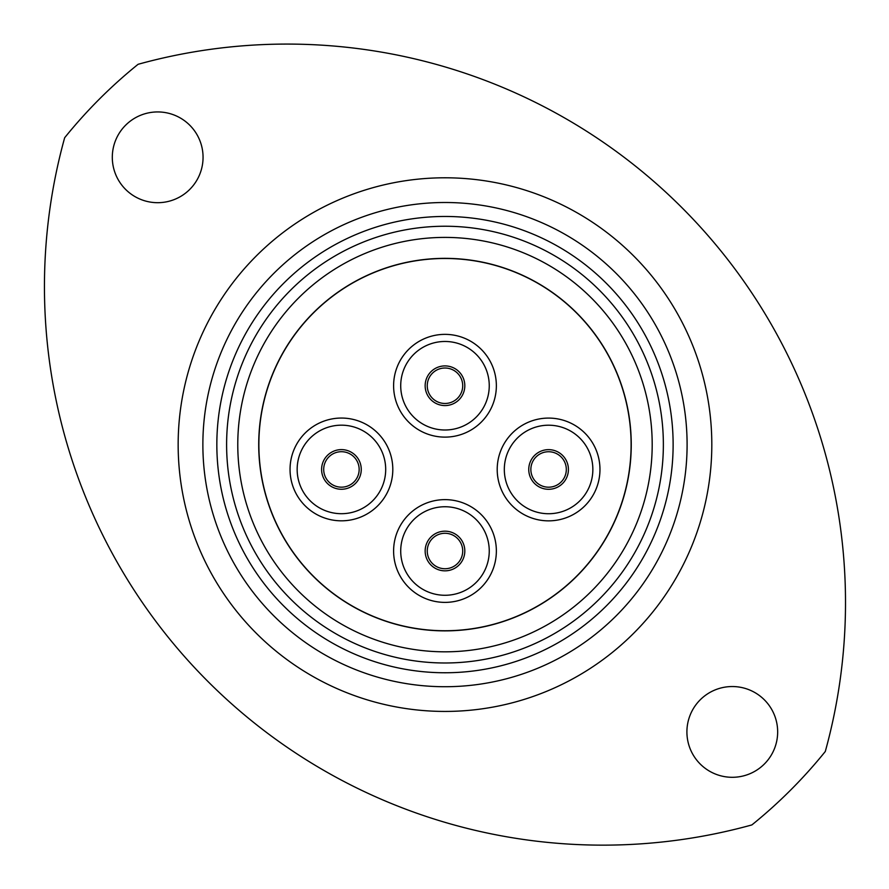 <?xml version="1.0" encoding="UTF-8"?>
<svg xmlns="http://www.w3.org/2000/svg" width="889" height="889" viewBox="0 0 889 889"><rect width="100%" height="100%" fill="white"/><g stroke="black" fill="none" stroke-linecap="round" stroke-linejoin="round"><path stroke-width="1.33" d="M216.838 444.611A228.151 228.151 0 0 0 444.978 672.762A228.151 228.151 0 0 0 673.129 444.611A228.151 228.151 0 0 0 444.978 216.46A228.151 228.151 0 0 0 216.838 444.611M687.097 444.611A242.108 242.108 0 0 1 444.978 686.719A242.108 242.108 0 0 1 202.87 444.611A242.108 242.108 0 0 1 444.978 202.503A242.108 242.108 0 0 1 687.097 444.611M515.042 249.609A207.204 207.204 0 0 1 652.193 444.611A207.204 207.204 0 0 0 444.978 237.407A207.204 207.204 0 0 0 237.774 444.611A207.204 207.204 0 0 0 444.978 651.815A207.204 207.204 0 0 0 652.193 444.611A207.204 207.204 0 0 0 480.582 240.486M777.664 731.914A45.383 45.383 0 0 0 732.292 686.541A45.383 45.383 0 0 0 686.908 731.914A45.383 45.383 0 0 0 732.292 777.297A45.383 45.383 0 0 0 777.664 731.914M203.059 157.309A45.383 45.383 0 0 0 157.675 111.936A45.383 45.383 0 0 0 112.303 157.309A45.383 45.383 0 0 0 157.675 202.692A45.383 45.383 0 0 0 203.059 157.309M64.664 137.728A558.503 558.503 0 0 0 751.872 824.925A488.683 488.683 0 0 0 825.292 751.494A558.503 558.503 0 0 0 138.095 64.297A488.683 488.683 0 0 0 64.664 137.728M382.003 619.9A186.257 186.257 0 0 0 620.278 507.597A186.257 186.257 0 0 0 507.963 269.323A186.257 186.257 0 0 0 269.689 381.637A186.257 186.257 0 0 0 382.003 619.9M290.047 469.436A51.384 51.384 0 0 1 341.42 418.052A51.384 51.384 0 0 1 392.805 469.436A51.384 51.384 0 0 1 341.42 520.821A51.384 51.384 0 0 1 290.047 469.436M359.156 469.436A17.736 17.736 0 0 1 341.42 487.172A17.736 17.736 0 0 1 323.696 469.436A17.736 17.736 0 0 1 341.42 451.701A17.736 17.736 0 0 1 359.156 469.436A17.736 17.736 0 0 0 341.42 451.701A17.736 17.736 0 0 0 323.696 469.436A17.736 17.736 0 0 1 341.42 451.701A17.736 17.736 0 0 1 359.156 469.436A17.736 17.736 0 0 0 341.42 451.701A17.736 17.736 0 0 0 323.696 469.436M393.605 385.737A51.384 51.384 0 0 1 444.978 334.364A51.384 51.384 0 0 1 496.362 385.737A51.384 51.384 0 0 1 444.978 437.121A51.384 51.384 0 0 1 393.605 385.737M462.713 385.737A17.736 17.736 0 0 1 444.978 403.473A17.736 17.736 0 0 1 427.253 385.737A17.736 17.736 0 0 1 444.978 368.013A17.736 17.736 0 0 1 462.713 385.737A17.736 17.736 0 0 0 444.978 368.013A17.736 17.736 0 0 0 427.253 385.737M393.605 551.013A51.384 51.384 0 0 1 444.978 499.629A51.384 51.384 0 0 1 496.362 551.013A51.384 51.384 0 0 1 444.978 602.386A51.384 51.384 0 0 1 393.605 551.013M462.713 551.013A17.736 17.736 0 0 1 444.978 568.738A17.736 17.736 0 0 1 427.253 551.013A17.736 17.736 0 0 1 444.978 533.278A17.736 17.736 0 0 1 462.713 551.013A17.736 17.736 0 0 0 444.978 533.278A17.736 17.736 0 0 0 427.253 551.013M497.207 469.47A51.384 51.384 0 0 1 548.591 418.086A51.384 51.384 0 0 1 599.964 469.47A51.384 51.384 0 0 1 548.591 520.854A51.384 51.384 0 0 1 497.207 469.47M566.315 469.47A17.736 17.736 0 0 1 548.591 487.194A17.736 17.736 0 0 1 530.855 469.47A17.736 17.736 0 0 1 548.591 451.734A17.736 17.736 0 0 1 566.315 469.47A17.736 17.736 0 0 0 548.591 451.734A17.736 17.736 0 0 0 530.855 469.47A17.736 17.736 0 0 1 548.591 451.734A17.736 17.736 0 0 1 566.315 469.47A17.736 17.736 0 0 0 548.591 451.734A17.736 17.736 0 0 0 530.855 469.47M631.101 444.611A186.123 186.123 0 0 1 444.978 630.734A186.123 186.123 0 0 1 258.866 444.611A186.123 186.123 0 0 1 444.978 258.488A186.123 186.123 0 0 1 631.101 444.611M178.156 444.611A266.822 266.822 0 0 1 444.978 177.789A266.822 266.822 0 0 1 711.811 444.611A266.822 266.822 0 0 1 444.978 711.433A266.822 266.822 0 0 1 178.156 444.611M663.361 444.611A218.372 218.372 0 0 1 444.978 662.983A218.372 218.372 0 0 1 226.606 444.611A218.372 218.372 0 0 1 444.978 226.239A218.372 218.372 0 0 1 663.361 444.611M652.193 444.611A207.204 207.204 0 0 0 444.978 237.407A207.204 207.204 0 0 0 237.774 444.611M297.159 469.436A44.261 44.261 0 0 1 341.42 425.175A44.261 44.261 0 0 1 385.693 469.436A44.261 44.261 0 0 1 341.42 513.698A44.261 44.261 0 0 1 297.159 469.436M321.596 469.436A19.825 19.825 0 0 1 341.42 449.612A19.825 19.825 0 0 1 361.256 469.436A19.825 19.825 0 0 1 341.42 489.261A19.825 19.825 0 0 1 321.596 469.436M400.717 385.737A44.261 44.261 0 0 1 444.978 341.476A44.261 44.261 0 0 1 489.25 385.737A44.261 44.261 0 0 1 444.978 429.998A44.261 44.261 0 0 1 400.717 385.737M425.153 385.737A19.825 19.825 0 0 1 444.978 365.912A19.825 19.825 0 0 1 464.814 385.737A19.825 19.825 0 0 1 444.978 405.573A19.825 19.825 0 0 1 425.153 385.737M400.717 551.013A44.261 44.261 0 0 1 444.978 506.741A44.261 44.261 0 0 1 489.25 551.013A44.261 44.261 0 0 1 444.978 595.274A44.261 44.261 0 0 1 400.717 551.013M425.153 551.013A19.825 19.825 0 0 1 444.978 531.178A19.825 19.825 0 0 1 464.814 551.013A19.825 19.825 0 0 1 444.978 570.838A19.825 19.825 0 0 1 425.153 551.013M504.319 469.47A44.261 44.261 0 0 1 548.591 425.209A44.261 44.261 0 0 1 592.852 469.47A44.261 44.261 0 0 1 548.591 513.731A44.261 44.261 0 0 1 504.319 469.47M528.755 469.47A19.825 19.825 0 0 1 548.591 449.645A19.825 19.825 0 0 1 568.415 469.47A19.825 19.825 0 0 1 548.591 489.294A19.825 19.825 0 0 1 528.755 469.47"/></g></svg>
